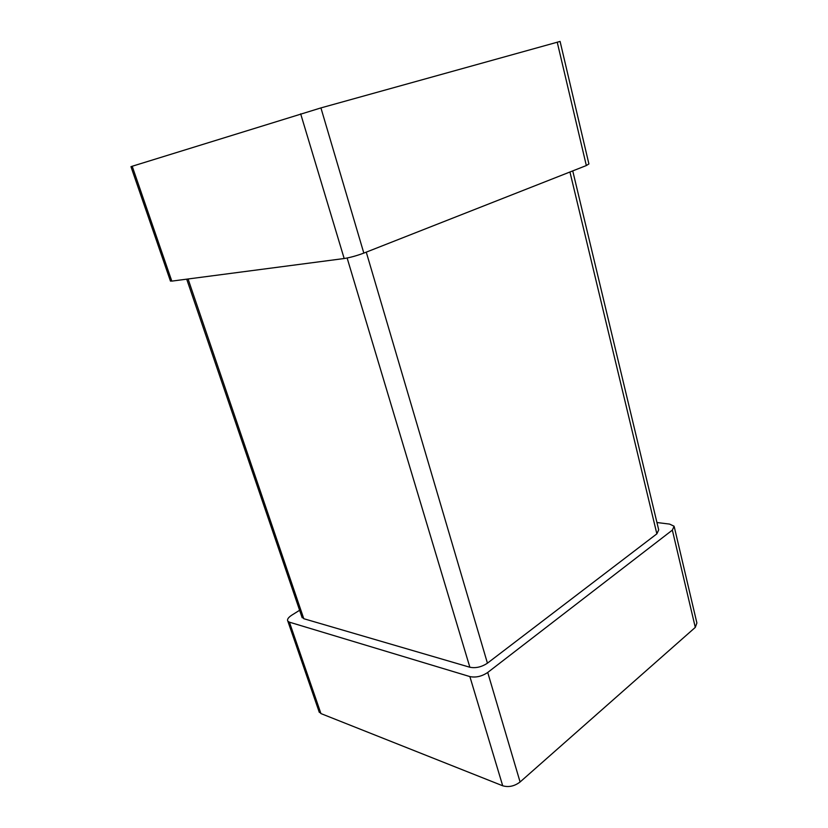 <?xml version="1.0" encoding="UTF-8"?>
<svg xmlns="http://www.w3.org/2000/svg" width="828" height="828" viewBox="0 0 828 828"><rect width="100%" height="100%" fill="white"/><g stroke="black" fill="none" stroke-linecap="round" stroke-linejoin="round"><path stroke-width="1.24" d="M674.344 527.146L696.886 622.977L695.292 627.386L520.087 781.984C514.457 786.227 508.671 787.49 502.71 785.782L320.943 713.581L289.417 622.17L469.869 676.579C475.852 677.801 481.803 676.424 487.723 672.46L672.346 530.117L674.127 526.246L669.624 524.103L656.946 522.52M318.904 711.169L320.943 713.581M299.612 610.267L291.735 615.194C288.185 617.533 286.892 619.541 287.854 621.207L289.417 622.17M301.796 616.684L303.793 618.713L469.859 667.244C475.748 668.393 481.606 667.037 487.433 663.176L656.863 533.843L658.705 529.879L572.738 170.899M586.338 165.548L363.823 253.099C356.702 255.759 350.151 257.56 344.179 258.522L171.81 281.116L132.201 166.252L320.922 107.909L560.09 41.431L588.905 163.944L586.338 165.548L557.223 42.156M170.392 280.889L171.81 281.116M130.969 166.687L132.201 166.252M695.292 627.386L672.346 530.117M520.087 781.984L487.723 672.46M502.71 785.782L469.869 676.579M656.863 533.843L569.943 171.996M303.793 618.713L188.07 278.984M469.859 667.244L347.129 258.015M487.433 663.176L366.266 252.136M363.823 253.099L320.922 107.909M344.179 258.522L300.667 113.829M319.318 712.38L287.854 621.207M302.148 617.709L186.704 279.171M170.475 281.147L130.959 166.656"/></g></svg>
